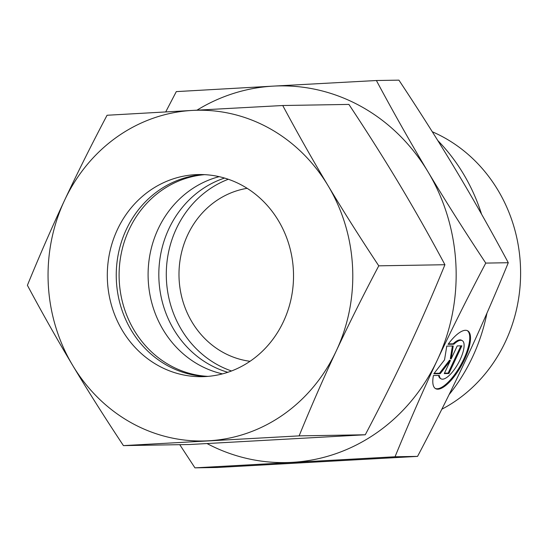 <?xml version="1.0" encoding="UTF-8"?>
<svg xmlns="http://www.w3.org/2000/svg" width="548" height="548" viewBox="0 0 548 548"><rect width="100%" height="100%" fill="white"/><g stroke="black" fill="none" stroke-linecap="round" stroke-linejoin="round"><path stroke-width="0.82" d="M432.283 131.76A151.611 139.672 89 0 1 444.168 137.603A151.611 139.672 89 0 1 520.6 274.432A151.611 139.672 89 0 1 441.832 409.219M250.025 361.296A87.296 80.412 89 0 1 222.988 352.35A87.296 80.412 89 0 1 179.991 260.622A87.296 80.412 89 0 1 247.141 188.32M227.797 372.298A101.079 93.112 89 0 1 209.774 364.749A101.079 93.112 89 0 1 159.16 265.821A101.079 93.112 89 0 1 224.557 178.066M231.509 370.975A101.079 93.112 89 0 1 217.241 364.625A101.079 93.112 89 0 1 166.482 267.814A101.079 93.112 89 0 1 228.311 179.258M179.758 444.675L194.951 467.855L395.04 456.765L417.562 456.388L217.474 467.478L194.951 467.855M376.394 80.522L273.308 86.118A188.368 173.524 89 0 1 361.2 106.518A188.368 173.524 89 0 1 428.036 171.86C411.041 143.514 393.827 113.066 376.394 80.522L398.91 80.145C420.432 112.621 439.667 143.035 456.635 171.38C473.63 199.732 490.85 230.174 508.284 262.718C494.166 297.174 480.062 329.43 465.958 359.502C451.888 389.573 435.756 421.864 417.562 456.388M435.263 388.443A33.079 11.371 119 0 0 454.018 375.407A33.079 11.371 119 0 0 469.129 343.534A33.079 11.371 119 0 0 467.307 330.622M448.059 344.315A33.079 11.371 -61 0 1 467.691 330.807A33.079 11.371 -61 0 1 469.883 343.952A33.079 11.371 -61 0 1 454.422 376.291A33.079 11.371 -61 0 1 435.626 388.676A33.079 11.371 -61 0 1 433.434 375.531L439.284 375.435A21.831 7.501 119 0 0 441.078 378.839A21.831 7.501 119 0 0 449.408 375.27A21.831 7.501 119 0 0 461.943 355.33A21.831 7.501 119 0 0 462.245 340.644A21.831 7.501 119 0 0 453.908 344.213L448.059 344.315M441.078 378.839L440.325 378.421A21.831 7.501 -61 0 1 438.592 375.449M457.231 345.911L461.861 345.836L448.894 373.524L444.264 373.599L450.401 360.495L440.25 373.668L433.817 373.777L444.538 359.858L446.784 346.089L453.223 345.98L451.093 359.022L457.231 345.911M451.093 359.022L450.34 358.598L452.395 345.994M434.153 373.339L439.496 373.25L449.648 360.077L450.401 360.495M440.25 373.668L439.496 373.25M444.462 373.167L448.141 373.106L460.902 345.85M448.894 373.524L448.141 373.106M448.387 343.877L453.155 343.795A21.831 7.501 -61 0 1 461.485 340.226L462.245 340.644M453.908 344.213L453.155 343.795M485.761 263.095C464.245 230.619 445.003 200.205 428.036 171.86A188.368 173.524 89 0 1 437.359 359.981C451.429 329.91 467.56 297.619 485.761 263.095L508.284 262.718M395.04 456.765C409.151 422.309 423.262 390.053 437.359 359.981A188.368 173.524 89 0 1 291.961 462.361A188.368 173.524 89 0 1 207.055 443.579M196.972 110.169A188.368 173.524 89 0 1 273.308 86.118L176.305 91.612L165.715 111.915M437.77 140.514A183.313 168.873 89 0 1 481.576 214.213M486.953 313.12A183.313 168.873 89 0 1 449.086 394.629M222.461 373.88A101.079 93.112 89 0 1 199.047 364.927A101.079 93.112 89 0 1 148.714 263.013A101.079 93.112 89 0 1 219.166 176.661M208 376.373A101.079 93.112 89 0 1 170.058 365.413A101.079 93.112 89 0 1 120.848 255.642A101.079 93.112 89 0 1 204.637 174.654M206.575 376.483A101.079 93.112 89 0 1 167.202 365.461A101.079 93.112 89 0 1 118.135 254.93A101.079 93.112 89 0 1 203.205 174.593M242.579 185.614A101.079 93.112 89 0 1 291.166 298.516A101.079 93.112 89 0 1 202.109 376.675A101.079 93.112 89 0 1 158.262 365.605A101.079 93.112 89 0 1 109.669 252.703A101.079 93.112 89 0 1 198.732 174.552A101.079 93.112 89 0 1 242.579 185.614M299.119 435.879C311.223 406.274 323.615 377.949 336.28 350.898A165.4 152.365 89 0 1 208.61 440.791A165.4 152.365 89 0 1 131.438 422.878A165.4 152.365 89 0 1 72.747 365.502C88.029 391.005 104.921 417.706 123.43 445.613L299.119 435.879L365.276 434.77L189.587 444.51L123.43 445.613M282.741 105.517L192.232 110.436A165.4 152.365 89 0 1 269.404 128.348A165.4 152.365 89 0 1 328.094 185.717C312.819 160.215 297.708 133.486 282.741 105.517L348.898 104.415C367.407 132.321 384.299 159.023 399.581 184.525C414.85 210.028 429.968 236.757 444.928 264.725C432.824 294.324 420.432 322.656 407.767 349.706C395.094 376.757 380.929 405.109 365.276 434.77M378.771 265.828C360.269 237.921 343.377 211.22 328.094 185.717A165.4 152.365 89 0 1 336.28 350.898C348.953 323.847 363.119 295.488 378.771 265.828L444.928 264.725M27.4 285.303C42.36 313.271 57.478 340 72.747 365.502A165.4 152.365 89 0 1 64.561 200.328C51.896 227.379 39.511 255.704 27.4 285.303M107.059 115.258C91.406 144.919 77.241 173.278 64.561 200.328A165.4 152.365 89 0 1 192.232 110.436L107.059 115.258"/></g></svg>
